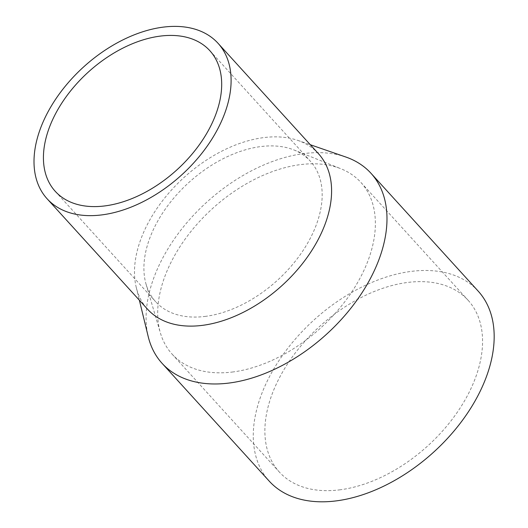 <?xml version="1.0" encoding="UTF-8"?>
<svg xmlns="http://www.w3.org/2000/svg" width="528" height="528" viewBox="0 0 528 528"><rect width="100%" height="100%" fill="white"/><g stroke="black" fill="none" stroke-linecap="round" stroke-linejoin="round"><path stroke-width="0.4" stroke-dasharray="2.64 1.98" d="M478.183 291.126A141.214 89.146 -42.3 0 0 313.738 320.199A141.214 89.146 -42.3 0 0 269.26 481.166M345.774 157.001A141.214 89.146 -42.3 0 0 206.554 202.363A141.214 89.146 -42.3 0 0 148.236 336.679M339.412 489.885A127.604 80.56 -42.3 0 0 458.014 411.22A127.604 80.56 -42.3 0 0 468.118 300.287A127.604 80.56 -42.3 0 0 319.519 326.555A127.604 80.56 -42.3 0 0 279.325 472.012A127.604 80.56 -42.3 0 0 339.412 489.885M232.228 372.049A127.604 80.56 -42.3 0 0 350.823 293.383A127.604 80.56 -42.3 0 0 360.928 182.45A127.604 80.56 -42.3 0 0 340.903 168.755A127.604 80.56 -42.3 0 0 212.329 208.718A127.604 80.56 -42.3 0 0 160.4 332.944A127.604 80.56 -42.3 0 0 172.141 354.176A127.604 80.56 -42.3 0 0 232.228 372.049M204.943 316.437A104.498 65.967 -42.3 0 0 302.069 252.021A104.498 65.967 -42.3 0 0 310.339 161.172A104.498 65.967 -42.3 0 0 293.938 149.959A104.498 65.967 -42.3 0 0 188.654 182.688A104.498 65.967 -42.3 0 0 146.124 284.414A104.498 65.967 -42.3 0 0 155.74 301.805A104.498 65.967 -42.3 0 0 204.943 316.437M318.509 153.747A115.533 72.937 -42.3 0 0 297.871 140.415A115.533 72.937 -42.3 0 0 183.962 177.533A115.533 72.937 -42.3 0 0 136.25 287.423A115.533 72.937 -42.3 0 0 147.576 309.23M172.141 354.176L279.325 472.012M360.928 182.45L468.118 300.287M146.124 284.414L160.4 332.944M293.938 149.959L340.903 168.755M55.255 191.327L155.74 301.805M209.854 50.701L310.339 161.172M136.25 287.423L139.359 300.201M297.871 140.415L310.292 144.718"/><path stroke-width="0.79" d="M139.359 300.201L148.236 336.679A141.214 89.146 -42.3 0 0 162.076 363.33L269.26 481.166A141.214 89.146 -42.3 0 0 335.755 500.947A141.214 89.146 -42.3 0 0 467.003 413.893A141.214 89.146 -42.3 0 0 478.183 291.126L370.999 173.296A141.214 89.146 -42.3 0 0 345.774 157.001L310.292 144.718M162.076 363.33A141.214 89.146 -42.3 0 0 228.571 383.11A141.214 89.146 -42.3 0 0 359.812 296.063A141.214 89.146 -42.3 0 0 370.999 173.296M104.458 205.966A104.498 65.967 -42.3 0 0 201.577 141.55A104.498 65.967 -42.3 0 0 209.854 50.701A104.498 65.967 -42.3 0 0 88.163 72.217A104.498 65.967 -42.3 0 0 55.255 191.327A104.498 65.967 -42.3 0 0 104.458 205.966M101.488 214.942A115.533 72.937 -42.3 0 0 208.87 143.722A115.533 72.937 -42.3 0 0 218.024 43.276A115.533 72.937 -42.3 0 0 83.477 67.063A115.533 72.937 -42.3 0 0 47.084 198.759A115.533 72.937 -42.3 0 0 101.488 214.942M47.084 198.759L147.576 309.23A115.533 72.937 -42.3 0 0 201.98 325.413A115.533 72.937 -42.3 0 0 309.362 254.192A115.533 72.937 -42.3 0 0 318.509 153.747L218.024 43.276"/></g></svg>
